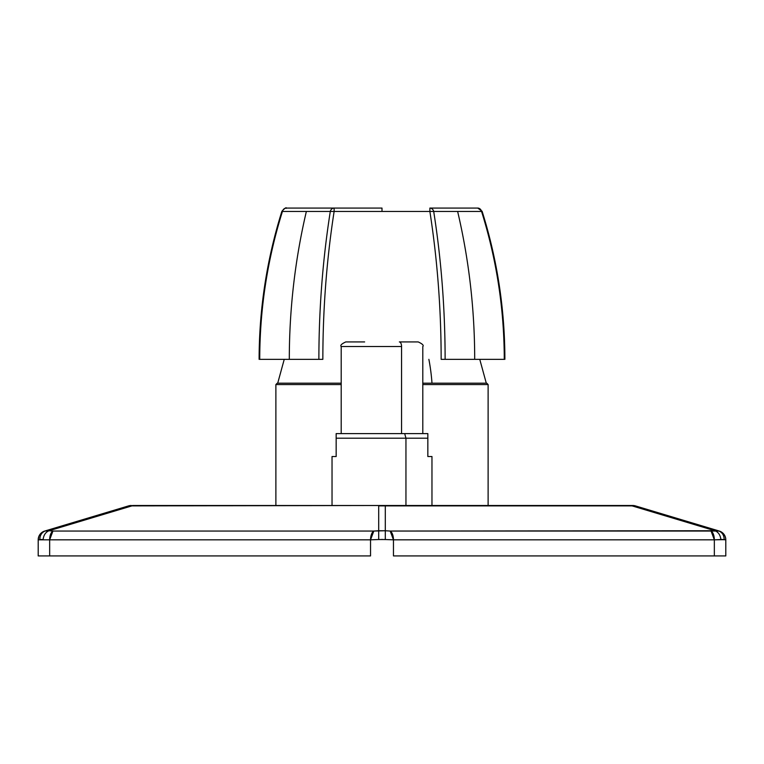 <?xml version="1.0" encoding="UTF-8"?>
<svg xmlns="http://www.w3.org/2000/svg" width="764" height="764" viewBox="0 0 764 764"><rect width="100%" height="100%" fill="white"/><g stroke="black" fill="none" stroke-linecap="round" stroke-linejoin="round"><path stroke-width="1.15" d="M275.88 384.559L277.256 383.184L341.202 383.184L277.256 383.184L275.88 384.559L341.202 384.559L275.88 384.559L275.88 505.501L275.88 384.559M488.12 384.559L422.798 384.559L488.12 384.559L486.744 383.184L488.12 384.559L488.12 505.501L488.12 384.559M422.798 383.184L486.744 383.184L422.798 383.184M431.994 383.184A105.432 50.548 -90 0 0 428.871 359.347A105.432 50.548 90 0 1 431.994 383.184M724.816 539.651L714.34 539.823L711.074 531.047A9.168 4.584 90 0 1 714.34 539.823L393.46 539.823A9.168 4.584 -90 0 0 390.194 531.047L714.999 530.751L632.114 505.892L635.409 505.892L718.275 530.751L635.409 505.892A9.168 9.168 0 0 0 632.773 505.501L380.023 505.501A9.168 4.584 90 0 0 378.705 505.892L378.705 530.751L385.295 530.751L385.295 539.537L378.705 539.537L378.705 530.751L378.705 539.537L370.54 539.823L370.54 555.925L38.2 555.925L38.2 539.823L43.233 539.546M489.724 505.501L632.773 505.501L635.409 505.892L632.114 505.892L714.999 530.751C718.408 532.183 720.366 535.115 720.872 539.537C720.366 535.115 718.408 532.183 714.999 530.751L719.268 531.047C723.374 532.537 725.552 535.469 725.8 539.823L725.8 555.925L725.8 539.823L724.167 539.537C724.11 535.115 722.142 532.183 718.284 530.751C722.142 532.183 724.11 535.115 724.167 539.537L720.872 539.537L725.8 539.823C725.552 535.469 723.374 532.537 719.268 531.047L390.194 531.047L393.46 539.823L385.295 539.537L385.295 530.751L390.194 531.047L385.295 530.751L385.295 505.892L630.797 505.501A9.168 4.584 90 0 1 632.114 505.892L385.295 505.892L385.295 530.751L373.806 531.047L378.705 530.751L378.705 505.892L385.295 505.892A9.168 4.584 -90 0 0 383.977 505.501L131.885 505.892L383.977 505.501M381.752 539.422L382.248 539.422M721.206 539.499L721.846 539.451M393.46 539.823L393.46 555.925L393.46 539.823L714.34 539.823L714.34 555.925L725.8 555.925L725.8 539.823A9.168 9.168 0 0 0 719.268 531.047C723.374 532.537 725.542 535.459 725.8 539.823L725.8 555.925L714.34 555.925L714.34 539.823L720.872 539.537M49.66 539.823L49.66 555.925L49.66 539.823L370.54 539.823L373.806 531.047A9.168 4.584 90 0 0 370.54 539.823L49.66 539.823A9.168 4.584 -90 0 1 52.926 531.047L373.806 531.047L52.926 531.047L49.66 539.823L38.2 539.823C38.448 535.469 40.626 532.537 44.732 531.047A9.168 9.168 0 0 0 38.2 539.823L38.2 555.925L38.2 539.823L38.2 555.925L370.54 555.925L370.54 539.823M44.732 531.047L49.001 530.751L44.732 531.047C40.626 532.537 38.448 535.469 38.2 539.823M39.89 539.527L40.578 539.441M45.716 530.751C41.858 532.183 39.89 535.115 39.833 539.537C39.89 535.115 41.858 532.183 45.716 530.751L49.001 530.751C45.592 532.183 43.634 535.115 43.128 539.537C43.634 535.115 45.592 532.183 49.001 530.751L52.926 531.047L49.001 530.751L131.885 505.892L49.001 530.751M718.303 530.76L714.999 530.751M378.524 539.546L385.591 539.556M393.46 555.925L714.34 555.925L393.46 555.925M43.128 539.537L39.833 539.537M45.725 530.751L128.591 505.892L131.885 505.892A9.168 4.584 -90 0 1 133.203 505.501L128.591 505.892L45.725 530.751M129.727 505.797L128.724 505.854M634.273 505.797L632.668 505.854M128.686 505.864L131.227 505.501A9.168 9.168 0 0 0 128.591 505.892L131.227 505.501M129.765 505.797L131.332 505.854M489.724 505.892L508.7 505.892M634.311 505.797L635.276 505.854M441.153 359.347L504.269 359.347L441.153 359.347C441.114 308.904 437.352 259.607 429.874 211.456C437.352 259.607 441.114 308.904 441.153 359.347M282.432 211.456L282.432 211.456C267.371 259.607 259.808 308.904 259.731 359.347C259.808 308.904 267.371 259.607 282.432 211.456L306.364 211.456A564.978 489.285 90 0 0 289.308 359.347A564.978 489.285 -90 0 1 306.364 211.456L330.296 211.456C322.723 259.607 318.922 308.904 318.874 359.347C318.922 308.904 322.723 259.607 330.296 211.456L334.126 211.456C326.648 259.607 322.886 308.904 322.847 359.347L259.731 359.347L322.847 359.347C322.886 308.904 326.648 259.607 334.126 211.456L429.874 211.456L429.874 208.075L477.739 208.075A4.584 3.973 90 0 1 481.568 211.456L433.704 211.456A4.584 3.973 -90 0 0 429.874 208.075A4.584 3.973 90 0 1 433.704 211.456L282.432 211.456A4.584 3.973 -90 0 1 286.261 208.075L334.126 208.075A4.584 3.973 90 0 0 330.296 211.456A4.584 3.973 -90 0 1 334.126 208.075L334.126 211.456L334.126 208.075L382 208.075L382 211.456L382 208.075L286.261 208.075A4.584 3.973 90 0 0 282.432 211.456L281.887 211.284C288.123 204.79 285.765 209.537 286.261 208.075L292.784 208.075M289.308 359.347L264.802 359.347L289.308 359.347M283.205 209.728L284.38 208.62M382 208.075L347.591 208.075M343.485 208.075L334.126 208.075M481.568 211.456L482.113 211.284L481.568 211.456A4.584 3.973 -90 0 0 477.739 208.075L429.874 208.075L429.874 211.456L433.704 211.456C441.277 259.607 445.078 308.904 445.125 359.347C445.078 308.904 441.277 259.607 433.704 211.456L457.636 211.456A564.978 489.285 90 0 1 474.692 359.347A564.978 489.285 -90 0 0 457.636 211.456L481.568 211.456C496.629 259.607 504.192 308.904 504.269 359.347C504.192 308.904 496.629 259.607 481.568 211.456L481.568 211.456M308.608 208.075L309.219 208.075M454.781 208.075L455.392 208.075M426.236 433.608L336.16 433.608L336.16 456.528L336.16 433.608L404.681 433.608L405.951 438.192L336.16 438.192L405.951 438.192L404.681 433.608L427.84 433.608L404.681 433.608M427.84 438.192L427.84 433.608L427.84 438.192L405.951 438.192L427.84 438.192L427.84 433.608L427.84 456.528L427.84 438.192M405.951 505.501L405.951 438.192L405.951 505.501M427.84 456.528C433.303 456.528 433.303 456.528 427.84 456.528L431.966 456.528L431.966 505.501M332.034 505.501L332.034 456.528L336.16 456.528C330.697 456.528 330.697 456.528 336.16 456.528M341.202 433.608L341.202 346.512L401.558 346.512A4.584 2.196 -90 0 0 399.362 341.928A4.584 2.196 90 0 1 401.558 346.512L341.202 346.512C340.037 345.395 341.565 343.867 345.786 341.928L364.638 341.928M401.558 346.512L401.558 433.608L401.558 346.512M486.286 383.184L479.763 359.347M277.714 383.184L284.237 359.347M38.2 539.718L38.897 536.328M41.581 532.718L44.665 531.066M380.023 505.501L133.203 505.501M281.887 211.284C266.789 259.483 259.197 308.837 259.111 359.347M504.889 359.347C504.803 308.837 497.211 259.483 482.113 211.284L477.739 208.075M422.798 433.608L422.798 346.512C423.991 345.423 422.463 343.896 418.214 341.928L399.362 341.928"/></g></svg>
